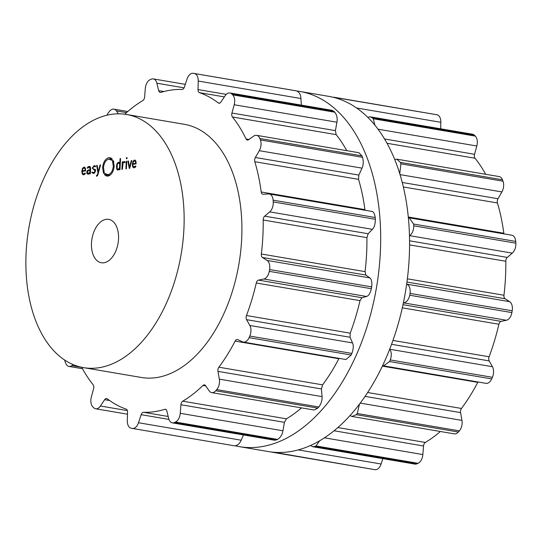 <?xml version="1.0" encoding="UTF-8"?>
<svg xmlns="http://www.w3.org/2000/svg" width="543" height="543" viewBox="0 0 543 543"><rect width="100%" height="100%" fill="white"/><g stroke="black" fill="none" stroke-linecap="round" stroke-linejoin="round"><path stroke-width="0.81" d="M288.89 451.817A180.154 108.417 -80.4 0 0 407.773 275.335A180.154 108.417 -80.4 0 0 328.719 96.349L299.838 91.441A180.154 108.417 -80.4 0 0 296.946 91.014A180.154 108.417 -80.4 0 1 299.838 91.441A180.154 108.417 -80.4 0 1 378.892 270.421A180.154 108.417 -80.4 0 1 260.009 446.909A180.154 108.417 -80.4 0 0 378.892 270.421A180.154 108.417 -80.4 0 0 299.838 91.441L328.719 96.349A180.154 108.417 -80.4 0 1 407.773 275.335A180.154 108.417 -80.4 0 1 288.89 451.817A180.154 108.417 -80.4 0 1 268.33 451.559A180.154 108.417 -80.4 0 0 288.89 451.817M235.343 445.817A180.154 108.417 -80.4 0 0 239.443 446.651A180.154 108.417 -80.4 0 0 260.009 446.909A180.154 108.417 -80.4 0 1 239.443 446.651A180.154 108.417 -80.4 0 1 235.343 445.817M111.878 114.295A128.392 77.269 -80.4 0 0 27.15 240.074A128.392 77.269 -80.4 0 0 83.493 367.631A128.392 77.269 -80.4 0 0 181.186 254.009A128.392 77.269 -80.4 0 0 126.533 114.478A128.392 77.269 -80.4 0 0 111.878 114.295M126.533 114.478L184.294 124.299A128.392 77.269 99.6 0 1 238.954 263.83A128.392 77.269 99.6 0 1 141.255 377.453L83.493 367.631M64.685 360.077A8.803 5.301 -80.4 0 0 65.153 361.801A180.154 108.417 -80.4 0 0 65.425 362.52A180.154 108.417 -80.4 0 0 65.696 363.233A8.803 5.301 -80.4 0 0 68.968 366.423A8.803 5.301 -80.4 0 0 71.852 365.656L73.257 364.665M81.742 367.299A162.914 98.045 -80.4 0 0 85.862 374.473A162.914 98.045 -80.4 0 0 93.118 384.756A3.665 2.206 99.6 0 1 93.6 388.713L91.346 397.001A8.803 5.301 -80.4 0 0 92.853 406.89A180.154 108.417 -80.4 0 0 93.294 407.338A180.154 108.417 -80.4 0 0 93.742 407.773A8.803 5.301 -80.4 0 0 95.636 408.784A8.803 5.301 -80.4 0 0 100.421 406.008L104.656 399.682A3.665 2.206 99.6 0 1 106.645 398.521A3.665 2.206 99.6 0 1 107.283 398.806A162.914 98.045 -80.4 0 0 116.44 404.813A162.914 98.045 -80.4 0 0 126.112 409.089A3.665 2.206 99.6 0 1 127.544 412.185L127.313 420.696A8.803 5.301 -80.4 0 0 131.196 428.23A180.154 108.417 -80.4 0 0 131.745 428.332A180.154 108.417 -80.4 0 0 132.288 428.427A8.803 5.301 -80.4 0 0 132.302 428.434A8.803 5.301 -80.4 0 0 138.485 422.739L141.153 414.682A3.665 2.206 99.6 0 1 143.542 412.293A162.914 98.045 -80.4 0 0 154.063 411.716A162.914 98.045 -80.4 0 0 164.685 409.341A3.665 2.206 99.6 0 1 165.343 409.293A3.665 2.206 99.6 0 1 166.857 411.092L168.683 418.531A8.803 5.301 -80.4 0 0 172.307 422.854A8.803 5.301 -80.4 0 0 174.351 422.563A180.154 108.417 -80.4 0 0 174.914 422.311A180.154 108.417 -80.4 0 0 175.484 422.054A8.803 5.301 -80.4 0 0 180.242 413.311L180.934 404.739A3.665 2.206 99.6 0 1 182.733 401.196A162.914 98.045 -80.4 0 0 193.023 394.137A162.914 98.045 -80.4 0 0 202.973 385.469A3.665 2.206 99.6 0 1 204.487 384.878A3.665 2.206 99.6 0 1 205.539 385.611L209.15 390.845A8.803 5.301 -80.4 0 0 211.675 392.609A8.803 5.301 -80.4 0 0 215.741 390.763A180.154 108.417 -80.4 0 0 216.243 390.193A180.154 108.417 -80.4 0 0 216.738 389.616A8.803 5.301 -80.4 0 0 219.345 379.157L217.96 371.371A3.665 2.206 99.6 0 1 218.883 367.217A162.914 98.045 -80.4 0 0 227.368 354.742A162.914 98.045 -80.4 0 0 235.133 341.099A3.665 2.206 99.6 0 1 237.379 339.518A3.665 2.206 99.6 0 1 237.719 339.619L242.558 341.846A8.803 5.301 -80.4 0 0 243.373 342.104A8.803 5.301 -80.4 0 0 249.067 337.665A180.154 108.417 -80.4 0 0 249.427 336.864A180.154 108.417 -80.4 0 0 249.78 336.056A8.803 5.301 -80.4 0 0 249.834 325.467L246.583 319.664A3.665 2.206 99.6 0 1 246.488 315.531A162.914 98.045 -80.4 0 0 251.884 299.539A162.914 98.045 -80.4 0 0 256.282 282.998A3.665 2.206 99.6 0 1 258.488 280.12L263.823 279.007A8.803 5.301 -80.4 0 0 269.26 271.351A180.154 108.417 -80.4 0 0 269.423 270.441A180.154 108.417 -80.4 0 0 269.579 269.532A8.803 5.301 -80.4 0 0 267.068 260.423L262.445 257.484A3.665 2.206 99.6 0 1 261.353 253.995A162.914 98.045 -80.4 0 0 262.839 236.924A162.914 98.045 -80.4 0 0 263.199 220.01A3.665 2.206 99.6 0 1 264.685 216.162L269.701 211.879A8.803 5.301 -80.4 0 0 273.238 201.928A180.154 108.417 -80.4 0 0 273.177 201.046A180.154 108.417 -80.4 0 0 273.115 200.163A8.803 5.301 -80.4 0 0 269.199 193.966A8.803 5.301 -80.4 0 0 268.432 193.926L263.138 194.292A3.665 2.206 99.6 0 1 262.812 194.279A3.665 2.206 99.6 0 1 261.21 191.991A162.914 98.045 -80.4 0 0 258.556 176.434A162.914 98.045 -80.4 0 0 254.823 161.712A3.665 2.206 99.6 0 1 255.366 157.49L259.303 150.689A8.803 5.301 -80.4 0 0 260.402 139.951A180.154 108.417 -80.4 0 0 260.131 139.232A180.154 108.417 -80.4 0 0 259.853 138.519A8.803 5.301 -80.4 0 0 256.588 135.329A8.803 5.301 -80.4 0 0 253.703 136.096L248.545 139.721A3.665 2.206 99.6 0 1 247.343 140.04A3.665 2.206 99.6 0 1 246.081 138.947A162.914 98.045 -80.4 0 0 239.687 127.279A162.914 98.045 -80.4 0 0 232.431 116.996A3.665 2.206 99.6 0 1 231.949 113.039L234.209 104.751A8.803 5.301 -80.4 0 0 232.703 94.862A180.154 108.417 -80.4 0 0 232.261 94.414A180.154 108.417 -80.4 0 0 231.813 93.98A8.803 5.301 -80.4 0 0 229.913 92.968A8.803 5.301 -80.4 0 0 225.135 95.744L220.899 102.07A3.665 2.206 99.6 0 1 218.904 103.231A3.665 2.206 99.6 0 1 218.272 102.939A162.914 98.045 -80.4 0 0 209.116 96.939A162.914 98.045 -80.4 0 0 199.444 92.656A3.665 2.206 99.6 0 1 198.005 89.568L198.236 81.056A8.803 5.301 -80.4 0 0 194.36 73.522A180.154 108.417 -80.4 0 0 193.81 73.42A180.154 108.417 -80.4 0 0 193.26 73.325A8.803 5.301 -80.4 0 0 193.247 73.319A8.803 5.301 -80.4 0 0 187.07 79.007L184.403 87.07A3.665 2.206 99.6 0 1 182.014 89.459A162.914 98.045 -80.4 0 0 171.486 90.036A162.914 98.045 -80.4 0 0 160.864 92.412A3.665 2.206 99.6 0 1 160.205 92.459A3.665 2.206 99.6 0 1 158.699 90.654L156.873 83.222A8.803 5.301 -80.4 0 0 153.248 78.898A8.803 5.301 -80.4 0 0 151.205 79.19A180.154 108.417 -80.4 0 0 150.635 79.441A180.154 108.417 -80.4 0 0 150.072 79.699A8.803 5.301 -80.4 0 0 145.307 88.441L144.614 97.014A3.665 2.206 99.6 0 1 142.823 100.557A162.914 98.045 -80.4 0 0 132.533 107.616A162.914 98.045 -80.4 0 0 124.768 114.213M118.408 113.82L116.399 110.908A8.803 5.301 -80.4 0 0 113.874 109.143A8.803 5.301 -80.4 0 0 109.815 110.989A180.154 108.417 -80.4 0 0 109.313 111.559A180.154 108.417 -80.4 0 0 108.81 112.136A8.803 5.301 -80.4 0 0 107.005 115.211M135.268 167.237L133.11 166.463L132.838 164.305L136.13 163.85L135.791 160.843L134.454 160.076L133.001 161.285L132.349 164.203L132.709 167.006L134.148 167.787L135.92 166.389L135.574 165.975L133.836 167.061L135.207 167.292M133.666 167.78L134.148 167.787M134.874 160.083L135.241 160.212M127.89 161.088L129.207 168.378L129.702 168.31L131.834 160.538L131.284 160.613L129.506 167.407L128.44 161.013L127.89 161.088L128.467 161.19M126.804 161.237L126.302 161.312L125.895 168.839L126.39 168.771L126.804 161.237M127.055 157.64L126.438 157.721L126.383 158.712L127.001 158.624L127.055 157.64M124.021 162.235L124.883 162.703L125.277 162.072L124.177 161.515L122.732 162.798L122.786 161.8L122.284 161.868L121.876 169.402L122.379 169.335L123.044 163.049L124.021 162.235L125.094 162.364M118.069 170.027L119.528 168.771L119.474 169.735L119.976 169.667L120.58 158.542L120.078 158.61L119.833 163.172L118.483 162.303L117.295 163.124L116.725 164.638L116.535 168.154L116.942 169.531L117.668 170.027M118.931 162.303L119.29 162.438M112.788 160.314L113.324 160.728L114.186 166.097C113.528 171.764 111.43 175.104 107.894 176.129L106.795 176.115L104.494 174.737L104.656 174.412L105.104 174.88L105.091 173.529L107.969 174.71C110.969 173.841 112.74 171.018 113.297 166.219L112.476 160.789L112.788 160.314M106.19 219.324A22.012 13.249 99.6 0 1 108.702 219.358A22.012 13.249 99.6 0 1 118.069 243.278A22.012 13.249 99.6 0 1 101.324 262.751A22.012 13.249 99.6 0 1 91.665 240.888A22.012 13.249 99.6 0 1 106.19 219.324M108.817 159.099C105.824 159.961 104.046 162.791 103.496 167.59L104.317 173.02L103.998 173.488L103.462 173.081L102.6 167.712C103.258 162.045 105.356 158.699 108.892 157.68L109.991 157.694L112.292 159.065L112.129 159.398L111.682 158.923L111.695 160.266L108.817 159.099M96.552 176.312L97.835 174.934L100.591 164.896L100.041 164.97L98.263 171.764L97.197 165.371L96.647 165.445L97.964 172.735L97.36 174.873L96.382 175.64L96.552 176.312M95.276 169.43L93.634 169.151L92.738 168.018L94.027 166.396L95.317 166.857L95.677 166.28L94.061 165.71L92.249 168.092L95.174 170.997L93.674 172.728L92.174 172.022L91.801 172.62L93.654 173.434L95.67 170.93L94.394 169.151L93.382 169.131L95.31 169.457M94.808 172.925L93.131 172.728L94.713 173M94.346 169.857L95.609 170.054M94.679 165.717L95.229 165.907M94.027 166.396L95.493 166.565M88.882 167.129L90.111 168.792L90.07 169.633L87.294 170.59L86.771 172.253L87.036 173.672L88.394 174.167L89.88 173.122L89.839 173.869L90.342 173.801L90.62 168.642L90.274 166.877L88.916 166.429L87.185 167.814L87.525 168.269L88.882 167.129L90.484 167.298M87.749 174.174L88.394 174.167M89.541 166.429L90.016 166.613M84.783 174.283L82.617 173.502L82.353 171.344L85.638 170.889L85.305 167.889L83.961 167.122L82.516 168.323L81.864 171.242L82.217 174.045L83.663 174.826L85.434 173.427L85.088 173.013L83.35 174.099L84.722 174.337M83.174 174.826L83.663 174.826M84.389 167.122L84.756 167.251M193.247 73.319L295.331 90.674M193.26 73.325L295.358 90.681A180.154 108.417 99.6 0 1 295.908 90.776A180.154 108.417 99.6 0 1 296.458 90.885L194.36 73.522M243.468 434.95L241.187 440.203C239.619 443.855 237.352 445.715 234.386 445.789L132.302 428.434M301.358 105.111L300.944 98.521C300.707 94.55 299.213 92.005 296.458 90.885M172.307 422.854L274.459 440.224L276.448 439.925L174.351 422.563M346.76 150.662A162.914 98.045 99.6 0 0 343.407 144.913A162.914 98.045 99.6 0 0 336.151 134.63L335.431 130.632L336.911 122.209C337.603 118.347 336.898 115.021 334.8 112.218A180.154 108.417 99.6 0 0 334.359 111.777A180.154 108.417 99.6 0 0 333.911 111.335L332.072 110.331L229.913 92.968M301.48 407.874A162.914 98.045 99.6 0 1 296.736 411.77A162.914 98.045 99.6 0 1 286.453 418.829L284.423 422.332L282.951 430.775C282.285 434.651 280.5 437.529 277.582 439.409A180.154 108.417 99.6 0 1 277.011 439.667A180.154 108.417 99.6 0 1 276.448 439.925M211.675 392.609L313.997 410.006L317.838 408.119L215.741 390.763M365.059 210.263L364.93 209.625A162.914 98.045 99.6 0 0 362.269 194.068A162.914 98.045 99.6 0 0 358.543 179.346L358.848 175.084L362.005 168.147C363.471 164.977 363.634 161.359 362.5 157.307A180.154 108.417 99.6 0 0 362.229 156.588A180.154 108.417 99.6 0 0 361.95 155.875L358.916 152.726L256.588 135.329M339.063 358.373L338.852 358.733A162.914 98.045 99.6 0 1 331.087 372.376A162.914 98.045 99.6 0 1 322.603 384.851L321.442 388.964L322.053 396.614C322.345 400.123 321.273 403.571 318.836 406.972A180.154 108.417 99.6 0 1 318.341 407.549A180.154 108.417 99.6 0 1 317.838 408.119M243.373 342.104L345.959 359.541L351.165 355.02L249.067 337.665M351.165 355.02A180.154 108.417 99.6 0 0 351.525 354.219A180.154 108.417 99.6 0 0 351.878 353.418C353.473 349.013 353.69 345.518 352.543 342.932L350.065 337.257L350.208 333.164A162.914 98.045 99.6 0 0 355.604 317.173A162.914 98.045 99.6 0 0 360.002 300.632L361.971 297.713L366.525 296.464C368.622 295.915 370.231 293.329 371.358 288.713A180.154 108.417 99.6 0 0 371.521 287.804A180.154 108.417 99.6 0 0 371.677 286.887C372.186 282.156 371.555 279.156 369.776 277.887L365.928 275.077L365.072 271.629A162.914 98.045 99.6 0 0 366.552 254.558A162.914 98.045 99.6 0 0 366.919 237.644L368.168 233.755L372.403 229.336C374.358 227.327 375.335 223.974 375.335 219.284A180.154 108.417 99.6 0 0 375.274 218.401A180.154 108.417 99.6 0 0 375.213 217.526C374.575 213.182 373.211 211.139 371.134 211.39M131.793 160.701L131.284 160.613M129.926 167.482L129.506 167.407M126.79 161.393L126.302 161.312M127.042 157.83L126.438 157.721M123.152 162.873L122.732 162.798M122.779 161.957L122.284 161.868M120.023 168.853L119.528 168.771M120.573 158.692L120.078 158.61M118.517 163.002L119.569 163.837L119.677 165.968L119.331 168.167L118.177 169.314L117.125 168.479L117.356 164.149L118.517 163.002L119.833 163.172M113.46 161.047L113.12 160.986M113.08 160.891L112.476 160.789M113.65 161.57L112.774 161.42M113.752 161.889L112.564 161.685M110.059 175.179L107.046 174.697M105.539 173.97L104.928 173.869M106.319 174.473L105.342 174.31M107.962 174.751L107.724 175.321L105.104 174.88M105.05 174.832L104.494 174.737M107.154 175.226L108.152 176.081M112.252 159.024L111.682 158.923M111.247 158.169L109.347 159.072M104.256 172.918L103.672 172.817M100.55 165.058L100.041 164.97M98.683 171.839L98.263 171.764M97.224 165.547L96.647 165.445M98.412 172.817L97.964 172.735M97.421 175.817L96.382 175.64M95.263 170L94.93 169.396M94.482 173.156L94.787 172.47M94.414 173.068L91.801 172.62M90.369 173.203L89.88 173.122M87.715 167.909L87.185 167.814M90.559 169.715L90.07 169.633M271.215 451.986L271.704 452.115A180.154 108.417 99.6 0 0 272.253 452.224A180.154 108.417 99.6 0 0 272.803 452.319L374.901 469.675A8.803 5.301 -80.4 0 0 374.914 469.681A8.803 5.301 -80.4 0 0 381.091 463.993L382.856 458.652M310.467 445.477L312.761 446.733L414.92 464.102A8.803 5.301 -80.4 0 0 416.956 463.81A180.154 108.417 -80.4 0 0 417.526 463.559A180.154 108.417 -80.4 0 0 418.09 463.301A8.803 5.301 -80.4 0 0 422.854 454.559L423.547 445.986A3.665 2.206 99.6 0 1 425.339 442.443A162.914 98.045 -80.4 0 0 435.629 435.384A162.914 98.045 -80.4 0 0 440.373 431.488M349.97 415.538L351.966 416.461L454.287 433.857A8.803 5.301 -80.4 0 0 458.353 432.011A180.154 108.417 -80.4 0 0 458.849 431.441A180.154 108.417 -80.4 0 0 459.351 430.864A8.803 5.301 -80.4 0 0 461.957 420.404L460.573 412.619A3.665 2.206 99.6 0 1 461.489 408.465A162.914 98.045 -80.4 0 0 469.98 395.99A162.914 98.045 -80.4 0 0 477.745 382.347A3.665 2.206 99.6 0 1 477.955 381.987M382.543 365.67L485.985 383.351A8.803 5.301 -80.4 0 0 491.68 378.912A180.154 108.417 -80.4 0 0 492.039 378.111A180.154 108.417 -80.4 0 0 492.392 377.304A8.803 5.301 -80.4 0 0 492.447 366.715L489.195 360.912A3.665 2.206 99.6 0 1 489.1 356.778A162.914 98.045 -80.4 0 0 494.497 340.787A162.914 98.045 -80.4 0 0 498.895 324.246A3.665 2.206 99.6 0 1 501.094 321.368L506.429 320.255A8.803 5.301 -80.4 0 0 511.873 312.598A180.154 108.417 -80.4 0 0 512.029 311.689A180.154 108.417 -80.4 0 0 512.192 310.779A8.803 5.301 -80.4 0 0 509.68 301.67L505.058 298.731A3.665 2.206 99.6 0 1 503.965 295.243A162.914 98.045 -80.4 0 0 505.445 278.172A162.914 98.045 -80.4 0 0 505.805 261.258A3.665 2.206 99.6 0 1 507.291 257.409L512.307 253.126A8.803 5.301 -80.4 0 0 515.85 243.176A180.154 108.417 -80.4 0 0 515.789 242.293A180.154 108.417 -80.4 0 0 515.728 241.411A8.803 5.301 -80.4 0 0 511.811 235.214L408.39 217.709M503.952 233.877A3.665 2.206 99.6 0 1 503.823 233.239A162.914 98.045 -80.4 0 0 501.162 217.682A162.914 98.045 -80.4 0 0 497.429 202.96A3.665 2.206 99.6 0 1 497.979 198.738L501.908 191.937A8.803 5.301 -80.4 0 0 503.015 181.199A180.154 108.417 -80.4 0 0 502.737 180.48A180.154 108.417 -80.4 0 0 502.465 179.767A8.803 5.301 -80.4 0 0 499.193 176.577L396.865 159.18L394.713 159.37M485.652 174.276A162.914 98.045 -80.4 0 0 482.299 168.527A162.914 98.045 -80.4 0 0 475.044 158.244A3.665 2.206 99.6 0 1 474.562 154.287L476.815 145.999A8.803 5.301 -80.4 0 0 475.315 136.11A180.154 108.417 -80.4 0 0 474.867 135.662A180.154 108.417 -80.4 0 0 474.426 135.227A8.803 5.301 -80.4 0 0 472.525 134.216L370.367 116.847L367.774 117.268M440.672 128.8L440.848 122.304A8.803 5.301 -80.4 0 0 436.966 114.77A180.154 108.417 -80.4 0 0 436.423 114.668A180.154 108.417 -80.4 0 0 435.873 114.573A8.803 5.301 -80.4 0 0 435.859 114.566A8.803 5.301 -80.4 0 0 435.846 114.566L332.818 97.183M136.15 163.362L132.872 163.667L133.116 162.221L134.413 160.782L135.859 160.986M134.413 160.782L135.574 161.875L135.662 163.28M134.929 164.013L132.872 163.667M119.093 169.47L117.845 169.314L119.046 169.518M435.859 114.566L333.762 97.211A180.154 108.417 99.6 0 1 334.325 97.312A180.154 108.417 99.6 0 1 334.868 97.414L336.348 98.127M374.914 469.681L274.093 452.278M312.761 446.733L314.859 446.455A180.154 108.417 99.6 0 0 315.429 446.203A180.154 108.417 99.6 0 0 315.992 445.946L319.705 440.712M474.426 135.227L372.328 117.865L370.367 116.847M372.328 117.865A180.154 108.417 99.6 0 1 372.769 118.306A180.154 108.417 99.6 0 1 373.217 118.747L374.908 125.107M351.966 416.461L356.249 414.655A180.154 108.417 99.6 0 0 356.751 414.078A180.154 108.417 99.6 0 0 357.253 413.508L359.493 404.04M502.465 179.767L400.367 162.405L396.865 159.18M400.367 162.405A180.154 108.417 99.6 0 1 400.639 163.124A180.154 108.417 99.6 0 1 400.917 163.837L399.77 173.59M383.406 365.907L389.582 361.557A180.154 108.417 99.6 0 0 389.935 360.749A180.154 108.417 99.6 0 0 390.295 359.948C391.781 355.529 391.598 351.966 389.738 349.251L389.677 349.156M515.728 241.411L413.623 224.055L409.218 217.77M413.623 224.055A180.154 108.417 99.6 0 1 413.691 224.931A180.154 108.417 99.6 0 1 413.752 225.813C413.651 230.49 412.266 233.775 409.605 235.662L409.49 235.743M506.429 320.255L403.381 302.845M406.666 284.037L406.978 284.206C409.463 285.598 410.501 288.672 410.087 293.424A180.154 108.417 99.6 0 1 409.931 294.333A180.154 108.417 99.6 0 1 409.768 295.243C408.546 299.845 406.531 302.363 403.727 302.79M89.486 173.645L88.428 173.461L87.274 172.165L88.563 170.482L90.036 170.278L89.636 172.722L87.946 173.468L89.412 173.712M90.525 170.359L90.036 170.278M85.665 170.4L82.387 170.706L82.631 169.26L83.927 167.821L85.373 168.025M83.927 167.821L85.081 168.921L85.17 170.319M84.436 171.052L82.387 170.706M81.762 367.339L71.852 365.656M126.519 112.625L116.399 110.908M127.34 410.583L100.421 406.008M184.077 87.844L156.873 83.222M109.591 400.524L104.656 399.682M163.918 91.543L158.699 90.654M234.386 445.789L132.316 428.434M241.187 440.203L138.485 422.739M300.944 98.521L198.236 81.056M168.941 419.406L141.153 414.682M226.268 94.373L198.005 89.568M168.181 416.481L143.542 412.293M224.361 96.898L199.444 92.656M165.948 409.558L164.685 409.341M219.603 103.17L218.272 102.939M333.911 111.335L231.813 93.98M277.582 439.409L175.484 422.054M334.8 112.218L232.703 94.862M282.951 430.775L180.242 413.311M336.911 122.209L234.209 104.751M284.423 422.332L180.934 404.739M335.431 130.632L231.949 113.039M286.453 418.829L182.733 401.196M336.151 134.63L232.431 116.996M205.77 385.944L202.973 385.469M248.952 139.436L246.081 138.947M361.95 155.875L259.853 138.519M318.836 406.972L216.738 389.616M362.5 157.307L260.402 139.951M322.053 396.614L219.345 379.157M362.005 168.147L259.303 150.689M321.442 388.964L217.96 371.371M358.848 175.084L255.366 157.49M322.603 384.851L218.883 367.217M358.543 179.346L254.823 161.712M338.852 358.733L235.133 341.099M364.93 209.625L261.21 191.991M375.213 217.526L273.115 200.163M351.878 353.418L249.78 336.056M375.335 219.284L273.238 201.928M352.543 342.932L249.834 325.467M372.403 229.336L269.701 211.879M350.065 337.257L246.583 319.664M368.168 233.755L264.685 216.162M350.208 333.164L246.488 315.531M366.919 237.644L263.199 220.01M360.002 300.632L256.282 282.998M365.072 271.629L261.353 253.995M361.971 297.713L258.488 280.12M365.928 275.077L262.445 257.484M366.525 296.464L263.823 279.007M369.776 277.887L267.068 260.423M371.358 288.713L269.26 271.351M371.677 286.887L269.579 269.532M133.53 161.373L133.001 161.285M132.899 164.298L132.349 164.203M135.071 167.407L132.709 167.006M135.594 166.864L134.942 166.749M125.189 162.214L123.363 161.909M117.953 163.233L117.295 163.124M117.193 164.712L116.725 164.638M117.003 166.497L116.507 166.409M117.064 168.242L116.535 168.154M118.673 169.823L116.942 169.531M114.166 166.368L113.297 166.219M110.188 175.084L107.969 174.71M111.023 158.04L108.892 157.68M103.482 167.862L102.6 167.712M97.828 174.955L97.36 174.873M97.468 175.749L96.627 175.606M92.731 168.174L92.249 168.092M95.656 171.079L95.174 170.997M88.977 174.004L87.036 173.672M90.464 167.237L87.925 166.803M90.606 168.873L90.111 168.792M90.532 170.19L88.536 169.85M87.946 170.699L87.294 170.59M87.267 172.335L86.771 172.253M83.045 168.411L82.516 168.323M82.414 171.337L81.864 171.242M84.579 174.446L82.217 174.045M85.108 173.903L84.457 173.794M136.11 161.97L135.574 161.875M120.173 166.056L119.677 165.968M120.288 163.959L119.569 163.837M120.051 168.289L119.331 168.167M436.966 114.77L334.868 97.414M381.091 463.993L298.202 449.896M440.848 122.304L356.656 107.989M416.956 463.81L314.859 446.455M418.09 463.301L315.992 445.946M475.315 136.11L373.217 118.747M422.854 454.559L324.368 437.814M476.815 145.999L378.104 129.214M423.547 445.986L333.999 430.762M474.562 154.287L384.627 138.994M425.339 442.443L337.794 427.558M475.044 158.244L387.098 143.291M458.353 432.011L356.249 414.655M459.351 430.864L357.253 413.508M503.015 181.199L400.917 163.837M461.957 420.404L360.199 403.103M501.908 191.937L400.089 174.622M460.573 412.619L365.018 396.376M497.979 198.738L402.288 182.468M461.489 408.465L367.604 392.508M497.429 202.96L403.395 186.975M477.745 382.347L382.326 366.125M503.823 233.239L408.322 216.996M491.68 378.912L389.582 361.557M492.392 377.304L390.295 359.948M515.85 243.176L413.752 225.813M492.447 366.715L389.738 349.251M512.307 253.126L409.605 235.662M489.195 360.912L391.523 344.303M507.291 257.409L409.578 240.8M489.1 356.778L392.928 340.427M505.805 261.258L409.585 244.893M498.895 324.246L402.302 307.827M503.965 295.243L407.365 278.817M501.094 321.368L402.994 304.684M505.058 298.731L406.945 282.048M509.68 301.67L406.978 284.206M511.873 312.598L409.768 295.243M512.192 310.779L410.087 293.424M90.389 172.844L89.636 172.722M90.471 171.33L89.982 171.242M85.624 169.009L85.081 168.921M268.33 451.559L239.443 446.651L268.33 451.559M68.968 366.423L82.509 368.724M113.874 109.143L127.788 111.512M95.636 408.784L127.49 414.2M153.248 78.898L185.306 84.348M269.199 193.966L371.792 211.403M111.485 159.404L109.747 159.113"/></g></svg>
